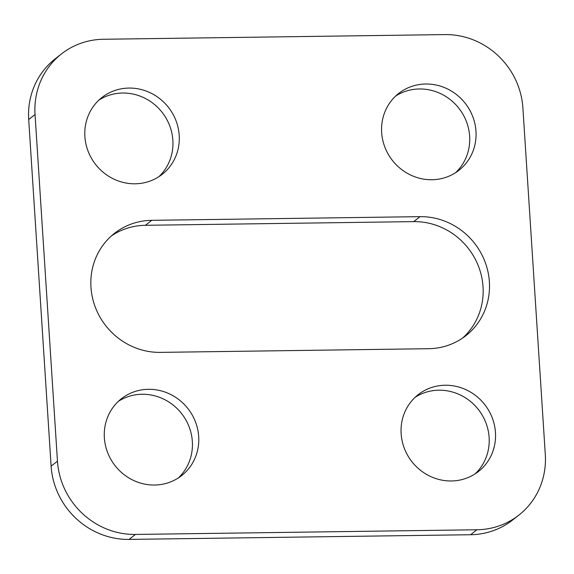 <?xml version="1.0" encoding="UTF-8"?>
<svg xmlns="http://www.w3.org/2000/svg" width="574" height="574" viewBox="0 0 574 574"><rect width="100%" height="100%" fill="white"/><g stroke="black" fill="none" stroke-linecap="round" stroke-linejoin="round"><path stroke-width="0.86" d="M151.744 220.33L420.06 216.656A67.345 63.829 51.9 0 1 484.915 261.543A67.345 63.829 51.9 0 1 465.837 335.711A67.345 63.829 51.9 0 1 428.599 348.705L160.282 352.379A67.345 63.829 51.9 0 1 95.428 307.492A67.345 63.829 51.9 0 1 114.506 233.324A67.345 63.829 51.9 0 1 151.744 220.33L145.401 225.295L413.718 221.621L420.06 216.656M154.621 485.03A48.826 46.272 -128.1 0 1 104.368 437.811A48.826 46.272 -128.1 0 1 121.43 398.722A48.826 46.272 -128.1 0 1 187.963 408.645A48.826 46.272 -128.1 0 1 181.621 475.609A48.826 46.272 -128.1 0 1 154.621 485.03M495.455 432.459A48.826 46.272 -128.1 0 1 478.393 471.548A48.826 46.272 -128.1 0 1 429.567 476.011A48.826 46.272 -128.1 0 1 401.14 433.75A48.826 46.272 -128.1 0 1 418.202 394.654A48.826 46.272 -128.1 0 1 467.021 390.198A48.826 46.272 -128.1 0 1 495.455 432.459M425.721 84.005A48.826 46.272 -128.1 0 1 472.739 116.544A48.826 46.272 -128.1 0 1 458.913 170.313A48.826 46.272 -128.1 0 1 410.087 174.776A48.826 46.272 -128.1 0 1 381.66 132.515A48.826 46.272 -128.1 0 1 398.722 93.426A48.826 46.272 -128.1 0 1 425.721 84.005M84.887 136.576A48.826 46.272 -128.1 0 1 101.95 97.487A48.826 46.272 -128.1 0 1 168.483 107.41A48.826 46.272 -128.1 0 1 162.141 174.381A48.826 46.272 -128.1 0 1 113.322 178.837A48.826 46.272 -128.1 0 1 84.887 136.576M61.518 53.884A75.761 71.807 51.9 0 0 35.043 114.549L28.7 119.514A75.761 71.807 -128.1 0 1 55.176 58.849L61.518 53.884A75.761 71.807 51.9 0 1 103.413 39.269L444.907 34.591A75.761 71.807 51.9 0 1 522.885 107.862L545.3 454.486A75.761 71.807 51.9 0 1 518.824 515.151A75.761 71.807 51.9 0 1 476.929 529.766L135.435 534.444L129.093 539.409L470.587 534.731L476.929 529.766M28.7 119.514L51.115 466.138L57.457 461.173L35.043 114.549M57.457 461.173A75.761 71.807 51.9 0 0 135.435 534.444M145.401 225.295A67.345 63.829 51.9 0 0 111.413 235.914M462.587 338.086A67.345 63.829 51.9 0 0 477.783 264.542A67.345 63.829 51.9 0 0 413.718 221.621M118.373 401.348A48.826 46.272 -128.1 0 1 181.621 413.61A48.826 46.272 -128.1 0 1 178.335 477.948M415.146 397.287A48.826 46.272 -128.1 0 1 478.393 409.542A48.826 46.272 -128.1 0 1 475.107 473.887M395.665 96.052A48.826 46.272 -128.1 0 1 458.913 108.307A48.826 46.272 -128.1 0 1 455.627 172.652M98.893 100.113A48.826 46.272 -128.1 0 1 162.141 112.375A48.826 46.272 -128.1 0 1 158.855 176.713M518.824 515.151L512.482 520.116A75.761 71.807 -128.1 0 1 470.587 534.731M129.093 539.409A75.761 71.807 -128.1 0 1 51.115 466.138"/></g></svg>
